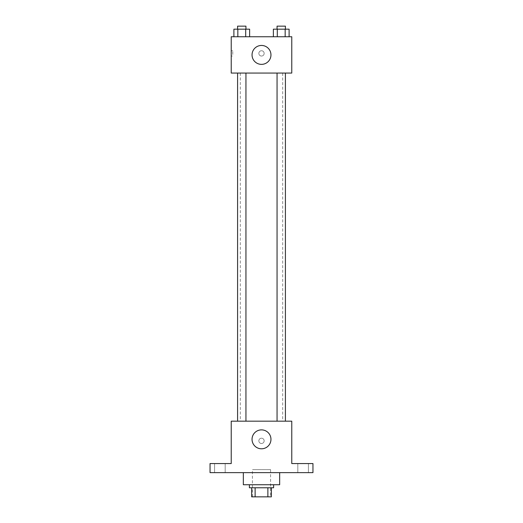 <?xml version="1.0" encoding="UTF-8"?>
<svg xmlns="http://www.w3.org/2000/svg" width="523" height="523" viewBox="0 0 523 523"><rect width="100%" height="100%" fill="white"/><g stroke="black" fill="none" stroke-linecap="round" stroke-linejoin="round"><path stroke-width="0.39" stroke-dasharray="2.62 1.96" d="M270.581 469.608L252.419 469.608L270.581 469.608L270.581 496.85L252.419 496.85L270.581 496.85M255.126 496.85L251.661 496.85L251.661 487.769L255.126 487.769L255.126 496.85L271.339 496.85M267.874 487.769L255.126 487.769L267.874 487.769L267.874 496.85M255.126 487.769L251.661 487.769M249.393 487.769L273.607 487.769M261.5 484.743L249.393 484.743L261.5 484.743M279.661 484.743L243.339 484.743M279.661 472.635L243.339 472.635L279.661 472.635M219.876 472.635L225.184 472.635L219.876 472.635M303.124 472.635L297.816 472.635L303.124 472.635M210.043 472.635L312.957 472.635L312.957 463.555L291.769 463.555L291.769 421.172L231.231 421.172L231.231 463.555L210.043 463.555L210.043 472.635M264.148 440.85A2.648 2.648 0 0 0 260.173 438.555A2.648 2.648 0 0 0 260.173 443.144A2.648 2.648 0 0 0 264.148 440.85A2.648 2.648 0 0 0 260.173 438.555A2.648 2.648 0 0 0 260.173 443.144A2.648 2.648 0 0 0 264.148 440.85M303.124 463.555L297.816 463.555L303.124 463.555M219.876 463.555L225.184 463.555L219.876 463.555M282.688 421.172L240.312 421.172L282.688 421.172L282.688 73.07L240.312 73.07L282.688 73.07M245.941 421.172L237.586 421.172L245.941 421.172L237.586 421.172L245.941 421.172L245.941 73.07L237.586 73.07L245.941 73.07M285.414 421.172L277.059 421.172L285.414 421.172L277.059 421.172L285.414 421.172L285.414 73.07L277.059 73.07L285.414 73.07M231.231 443.497L231.231 438.202L231.231 443.497M291.769 438.202L291.769 443.497L291.769 438.202M270.96 439.34A9.46 9.46 0 0 1 256.773 447.531A9.46 9.46 0 0 1 256.773 431.142A9.46 9.46 0 0 1 270.96 439.34M231.231 73.07L291.769 73.07L291.769 36.747L231.231 36.747L231.231 73.07M264.148 53.392A2.648 2.648 0 0 0 260.173 51.097A2.648 2.648 0 0 0 260.173 55.686A2.648 2.648 0 0 0 264.148 53.392A2.648 2.648 0 0 0 260.173 51.097A2.648 2.648 0 0 0 260.173 55.686A2.648 2.648 0 0 0 264.148 53.392M233.899 36.747L233.899 29.177L237.834 29.177L237.834 36.747L233.899 36.747L249.628 36.747L233.899 36.747L249.628 36.747L233.899 36.747L249.628 36.747L233.899 36.747L237.834 36.747L237.834 29.177L249.628 29.177L245.699 29.177L245.699 36.747L245.699 29.177L233.899 29.177L249.628 29.177L249.628 36.747M273.372 36.747L273.372 29.177L277.301 29.177L277.301 36.747L273.372 36.747L289.101 36.747L273.372 36.747L289.101 36.747L273.372 36.747L289.101 36.747L273.372 36.747L277.301 36.747L277.301 29.177L289.101 29.177L285.166 29.177L285.166 36.747L285.166 29.177L273.372 29.177L289.101 29.177L289.101 36.747M231.231 56.039L231.231 50.744L231.231 56.039L232.755 56.039L232.755 50.744L232.755 56.039M291.769 50.744L291.769 56.039L291.769 50.744M270.96 54.908A9.46 9.46 0 0 1 256.773 63.1A9.46 9.46 0 0 1 256.773 46.717A9.46 9.46 0 0 1 270.96 54.908M285.414 29.177L277.059 29.177L285.414 29.177L277.059 29.177L285.414 29.177L285.414 26.15L277.059 26.15L285.414 26.15L277.059 26.15L277.059 29.177M245.941 29.177L237.586 29.177L245.941 29.177L237.586 29.177L245.941 29.177L245.941 26.15L237.586 26.15L245.941 26.15L237.586 26.15L237.586 29.177M285.166 29.177L285.166 36.747M277.301 29.177L277.301 36.747M245.699 29.177L245.699 36.747M237.834 29.177L237.834 36.747M252.419 496.85L252.419 469.608M225.184 472.635L225.184 463.555L225.184 472.635M214.574 472.635L214.574 463.555L214.574 472.635M308.426 472.635L308.426 463.555L308.426 472.635M297.816 472.635L297.816 463.555L297.816 472.635M240.312 73.07L240.312 421.172M237.586 73.07L237.586 421.172M277.059 73.07L277.059 421.172M232.755 50.744L231.231 50.744"/><path stroke-width="0.78" d="M267.874 487.769L267.874 496.85L251.661 496.85L251.661 487.769M267.874 496.85L271.339 496.85L271.339 487.769L271.339 496.85M273.607 484.743L273.607 487.769L249.393 487.769L249.393 484.743M255.126 487.769L255.126 496.85M243.339 472.635L243.339 484.743L279.661 484.743L279.661 472.635M312.957 472.635L210.043 472.635L210.043 463.555L231.231 463.555L231.231 421.172L291.769 421.172L291.769 463.555L312.957 463.555L312.957 472.635M270.96 439.34A9.46 9.46 0 0 1 256.773 447.531A9.46 9.46 0 0 1 256.773 431.142A9.46 9.46 0 0 1 270.96 439.34M277.059 421.172L277.059 73.07M245.941 73.07L245.941 421.172M291.769 73.07L231.231 73.07L231.231 36.747L291.769 36.747L291.769 73.07M270.96 54.908A9.46 9.46 0 0 1 256.773 63.1A9.46 9.46 0 0 1 256.773 46.717A9.46 9.46 0 0 1 270.96 54.908M289.101 36.747L289.101 29.177L273.372 29.177L273.372 36.747M285.166 29.177L285.166 36.747M277.301 29.177L277.301 36.747M277.059 29.177L277.059 26.15L285.414 26.15L285.414 29.177M249.628 36.747L249.628 29.177L233.899 29.177L233.899 36.747M245.699 29.177L245.699 36.747M237.834 29.177L237.834 36.747M237.586 29.177L237.586 26.15L245.941 26.15L245.941 29.177M285.414 421.172L285.414 73.07M237.586 73.07L237.586 421.172"/></g></svg>
